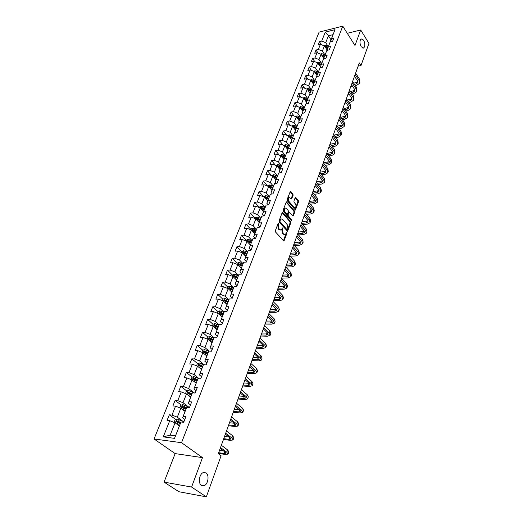 <?xml version="1.0" encoding="UTF-8"?>
<svg xmlns="http://www.w3.org/2000/svg" width="523" height="523" viewBox="0 0 523 523"><rect width="100%" height="100%" fill="white"/><g stroke="black" fill="none" stroke-linecap="round" stroke-linejoin="round"><path stroke-width="0.78" d="M278.648 223.144L278.151 223.282L275.32 230.767L275.503 231.983L283.95 241.064L286.937 233.291L286.82 232.46L285.212 234.579L283.754 234.212L283.093 233.467L282.525 229.63L282.76 227.832L281.145 229.943L279.655 229.571L278.988 228.819L278.413 224.955L278.648 223.144M361.203 46.756L363.714 48.005C365.237 46.161 365.204 43.533 363.622 40.121L361.092 38.846C359.569 40.702 359.608 43.337 361.203 46.756M201.433 485.429L204.33 485.592C208.246 483.991 209.429 474.897 206.016 472.851L203.061 472.668C199.165 474.256 197.975 483.435 201.433 485.429M293.109 195.275L292.939 194.098L290.33 191.372L287.114 199.59L287.29 200.78L295.41 210.024L298.541 201.839L298.372 200.669L295.822 197.589L295.155 197.746L293.9 201.12L294.07 202.296L295.345 203.82C296.227 205.389 296.181 206.703 295.22 207.749L294.018 207.415L288.971 201.407C288.081 199.832 288.114 198.511 289.088 197.452L291.625 198.943L293.109 195.275L292.409 195.354L292.239 194.177L290.128 191.627M354.973 45.481L360.707 30.001L368.95 43.376L361.007 65.525L359.321 62.891L218.307 453.722L221.079 455.755L206.343 496.85L191.595 487.05L202.479 457.632L181.533 442.693L342.755 26.15L354.973 45.481M282.825 212.586L282.132 212.769L279.034 220.954L279.21 222.164L287.558 231.297L290.801 222.837L290.625 221.654L282.825 212.586L282.185 212.645M283.106 210.187L286.375 201.832L294.527 211.076L294.704 212.253L293.213 215.973L289.193 212.063L288.114 214.652L288.291 215.842L291.546 219.647L291.507 220.686L283.283 211.384L283.106 210.187M181.533 442.693L154.05 438.974L319.115 32.125L342.755 26.15M321.39 44.684L319.37 41.663L318.089 44.86L320.409 44.298L318.344 49.463L316.016 50.012L314.709 53.254L317.043 52.712L314.944 57.948L312.61 58.484L311.283 61.779L313.63 61.243L311.499 66.558L309.152 67.081L307.805 70.422L310.159 69.905L308.001 75.292L305.641 75.802L304.281 79.195L306.641 78.692L304.451 84.164L302.085 84.661L300.699 88.099L303.072 87.609L300.849 93.166L298.47 93.643L297.064 97.141L299.444 96.67L297.188 102.305L294.802 102.77L293.377 106.313L295.763 105.862L293.475 111.589L291.076 112.033L289.624 115.629L292.03 115.197L289.703 121.009L287.29 121.434L285.82 125.095L288.232 124.67L285.872 130.58L283.453 130.985L281.956 134.699L284.381 134.3L281.982 140.301L279.55 140.687L278.033 144.459L280.465 144.08L278.027 150.173L275.588 150.539L274.045 154.37L276.49 154.01L274.013 160.201L271.561 160.548L269.999 164.444L272.45 164.098L269.933 170.393L267.475 170.72L265.887 174.675L268.345 174.355L265.789 180.749L263.317 181.056L261.703 185.07L264.174 184.776L261.572 191.268L259.094 191.555L257.453 195.641L259.938 195.367L257.29 201.97L254.806 202.231L253.132 206.382L255.629 206.127L252.942 212.841L250.439 213.077L248.745 217.3L251.249 217.071L248.517 223.896L246.006 224.112L244.28 228.401L246.791 228.198L244.012 235.141L241.495 235.324L239.737 239.691L242.26 239.514L239.436 246.575L236.906 246.732L235.121 251.171L237.658 251.02L234.781 258.205L232.245 258.336L230.427 262.853L232.97 262.729L230.048 270.031L227.498 270.136L225.648 274.732L228.205 274.634L225.23 282.067L222.667 282.145L220.791 286.82L223.354 286.754L220.327 294.318L217.751 294.364L215.842 299.117L218.418 299.084L215.332 306.785L212.756 306.798L210.808 311.636L213.391 311.636L210.253 319.475L207.664 319.448L205.683 324.378L208.278 324.41L205.081 332.393L202.486 332.334L200.466 337.355L203.068 337.42L199.819 345.546L197.21 345.455L195.151 350.56L197.766 350.665L194.451 358.941L191.836 358.811L189.744 364.015L192.366 364.158L188.993 372.585L186.365 372.422L184.233 377.717L186.861 377.9L183.429 386.484L180.788 386.281L178.618 391.681L181.259 391.897L177.761 400.644L175.113 400.402L172.897 405.907L175.551 406.168L171.982 415.079L169.321 414.798L167.066 420.4L169.727 420.708L163.254 436.875L174.532 438.359L180.965 421.989L183.697 422.303L185.933 416.589L183.2 416.295L182.612 417.753L186.136 408.777L184.325 407.424M319.37 41.663L321.691 41.095L325.286 32.119L335.008 29.674L331.458 38.715L333.824 38.133L332.563 41.363L330.19 41.938L328.15 47.135L330.529 46.567L329.248 49.842L326.868 50.404L324.796 55.68L327.189 55.124L325.888 58.452L323.489 58.994L321.39 64.349L323.789 63.813L322.475 67.186L320.069 67.715L317.932 73.148L320.344 72.632L319.01 76.057L316.592 76.567L314.428 82.085L316.846 81.581L315.487 85.059L313.061 85.556L310.865 91.152L313.297 90.669L311.917 94.199L309.479 94.683L307.249 100.364L309.694 99.893L308.289 103.476L305.844 103.946L303.575 109.712L306.033 109.261L304.608 112.903L302.15 113.354L299.849 119.211L302.314 118.773L300.869 122.474L298.398 122.905L296.057 128.861L298.535 128.442L297.071 132.195L294.586 132.607L292.213 138.654L294.697 138.255L293.207 142.073L290.716 142.465L288.304 148.61L290.801 148.231L289.284 152.115L286.787 152.481L284.335 158.724L286.839 158.371L285.303 162.307L282.786 162.66L280.295 169.007L282.819 168.668L281.25 172.675L278.726 173.002L276.196 179.448L278.726 179.134L277.131 183.207L274.601 183.514L272.025 190.071L274.568 189.777L272.947 193.915L270.404 194.203L267.789 200.865L270.339 200.597L268.691 204.807L266.135 205.062L263.481 211.841L266.037 211.593L264.37 215.875L261.801 216.11L259.094 223.001L261.67 222.778L259.97 227.132L257.388 227.342L254.636 234.35L257.224 234.16L255.492 238.586L252.903 238.769L250.105 245.895L252.701 245.732L250.942 250.236L248.34 250.386L245.496 257.643L248.098 257.506L246.307 262.088L243.698 262.213L240.802 269.593L243.417 269.482L241.593 274.15L238.972 274.242L236.023 281.753L238.651 281.675L236.801 286.421L234.167 286.486L231.166 294.129L233.807 294.083L231.918 298.914L229.277 298.947L226.217 306.726L228.871 306.72L226.943 311.636L224.295 311.636L221.183 319.56L223.844 319.579L221.883 324.587L219.222 324.554L216.051 332.621L218.725 332.674L216.731 337.773L214.057 337.708L210.828 345.919L213.515 346.017L211.482 351.208L208.795 351.103L205.513 359.471L208.2 359.602L206.134 364.897L203.434 364.753L200.087 373.278L202.793 373.448L200.682 378.842L197.975 378.659L194.569 387.34L197.282 387.55L195.131 393.048L192.412 392.825L188.94 401.677L191.66 401.932L189.47 407.535L186.744 407.267L183.2 416.295M180.965 421.989L174.532 438.359M324.999 54.954L322.384 51.058L324.437 45.887L327.071 49.855M327.254 50.313L327.025 49.966L330.19 41.938M324.437 45.887L320.409 44.298M322.384 51.058L318.344 49.463M328.15 47.135L327.025 49.966M321.678 63.46L319.017 59.557L321.096 54.307L323.763 58.269M323.953 58.89L323.678 58.491L326.868 50.404M321.096 54.307L317.043 52.712M319.017 59.557L314.944 57.948M324.796 55.68L323.678 58.491M318.298 72.082L315.604 68.173L317.709 62.858L320.416 66.807M320.599 67.604L320.279 67.14L323.489 58.994M317.709 62.858L313.63 61.243M315.604 68.173L311.499 66.558M321.39 64.349L320.279 67.14M314.879 80.843L312.133 76.927L314.271 71.527L317.01 75.469M317.193 76.443L316.833 75.92L320.069 67.715M314.271 71.527L310.159 69.905M312.133 76.927L308.001 75.292M313.846 71.357L314.82 70.814L316.67 71.161L316.252 72.22L317.919 73.161L316.833 75.92M306.707 89.047L307.844 88.42L311.414 89.734L308.616 85.811L310.786 80.326L313.558 84.262M313.748 85.419L313.336 84.837L316.592 76.567M310.786 80.326L306.641 78.692M308.616 85.811L304.451 84.164M314.428 82.085L313.336 84.837M303.059 98.089L304.281 97.422L307.87 98.742L305.04 94.826L307.249 89.256L310.054 93.186M310.244 94.526L309.779 93.879L313.061 85.556M307.249 89.256L303.072 87.609M305.04 94.826L300.849 93.166M310.865 91.152L309.779 93.879M304.281 107.882L301.411 103.972L303.654 98.324L306.498 102.24M306.694 103.783L306.177 103.064L309.479 94.683M303.654 98.324L299.444 96.67M301.411 103.972L297.188 102.305M307.249 100.364L306.177 103.064M300.64 117.165L297.731 113.269L300.006 107.535L302.889 111.438M303.092 113.177L302.516 112.393L305.844 103.946M300.006 107.535L295.763 105.862M297.731 113.269L293.475 111.589M303.575 109.712L302.516 112.393M291.756 126.063L293.259 125.259L296.933 126.612L293.991 122.702L296.299 116.877L299.221 120.774M299.444 122.722L298.796 121.866L302.15 113.354M296.299 116.877L292.03 115.197M293.991 122.702L289.703 121.009M299.849 119.211L298.796 121.866M293.181 136.157L290.193 132.286L292.54 126.37L295.502 130.253M295.737 132.417L295.018 131.482L298.398 122.905M292.54 126.37L288.232 124.67M290.193 132.286L285.872 130.58M296.057 128.861L295.018 131.482M289.363 145.878L286.336 142.021L288.722 136.013L291.723 139.876M291.971 142.269L291.18 141.249L294.586 132.607M288.722 136.013L284.381 134.3M286.336 142.021L281.982 140.301M292.213 138.654L291.18 141.249M285.493 155.749L282.42 151.905L284.839 145.799L287.885 149.656M288.16 152.278L287.284 151.18L290.716 142.465M284.839 145.799L280.465 144.08M282.42 151.905L278.027 150.173M288.304 148.61L287.284 151.18M281.551 165.778L278.439 161.947L280.897 155.749L283.982 159.58M284.283 162.45L283.322 161.261L286.787 152.481M280.897 155.749L276.49 154.01M278.439 161.947L274.013 160.201M284.335 158.724L283.322 161.261M277.55 175.963L274.398 172.152L276.896 165.85L280.021 169.674M280.354 172.793L279.302 171.505L282.786 162.66M276.896 165.85L272.45 164.098M274.398 172.152L269.933 170.393M280.295 169.007L279.302 171.505M273.49 186.312L270.286 182.52L272.823 176.12L275.994 179.925M276.373 183.298L275.216 181.919L278.726 173.002M272.823 176.12L268.345 174.355M270.286 182.52L265.789 180.749M276.196 179.448L275.216 181.919M269.358 196.831L266.115 193.059L268.691 186.554L271.908 190.339M272.326 193.987L271.058 192.503L274.601 183.514M268.691 186.554L264.174 184.776M266.115 193.059L261.572 191.268M272.025 190.071L271.058 192.503M265.161 207.526L261.866 203.767L264.488 197.158L267.75 200.924M268.221 204.853L266.835 203.257L270.404 194.203M264.488 197.158L259.938 195.367M261.866 203.767L257.29 201.97M267.789 200.865L266.835 203.257M260.892 218.392L257.551 214.659L260.219 207.938L263.527 211.684M264.056 215.901L262.539 214.195L266.135 205.062M260.219 207.938L255.629 206.127M257.551 214.659L252.942 212.841M263.481 211.841L262.539 214.195M256.551 229.44L253.165 225.727L255.871 218.895L259.231 222.621M259.833 227.145L258.172 225.315L261.801 216.11M255.871 218.895L251.249 217.071M253.165 225.727L248.517 223.896M259.094 223.001L258.172 225.315M252.145 240.678L248.706 236.984L251.458 230.035L254.714 233.572M255.512 238.547L253.733 236.625L257.388 227.342M251.458 230.035L246.791 228.198M248.706 236.984L244.012 235.141M254.636 234.35L253.733 236.625M247.66 252.099L244.169 248.438L246.967 241.371L250.425 245.045M251.02 250.033L249.216 248.124L252.903 238.769M246.967 241.371L242.26 239.514M244.169 248.438L239.436 246.575M250.105 245.895L249.216 248.124M243.097 263.723L239.554 260.081L242.404 252.89L245.908 256.545M246.451 261.716L244.62 259.826L248.34 250.386M242.404 252.89L237.658 251.02M239.554 260.081L234.781 258.205M245.496 257.643L244.62 259.826M238.455 275.536L234.86 271.927L237.756 264.612L241.319 268.24M241.809 273.607L239.946 271.731L243.698 262.213M237.756 264.612L232.97 262.729M234.86 271.927L230.048 270.031M240.802 269.593L239.946 271.731M233.735 287.565L230.081 283.982L233.029 276.536L236.651 280.132M237.082 285.702L235.193 283.839L238.972 274.242M233.029 276.536L228.205 274.634M230.081 283.982L225.23 282.067M236.023 281.753L235.193 283.839M228.937 299.797L225.223 296.247L228.224 288.67L231.898 292.239M232.271 298.012L230.355 296.168L234.167 286.486M228.224 288.67L223.354 286.754M225.223 296.247L220.327 294.318M231.166 294.129L230.355 296.168M224.047 312.251L220.275 308.727L223.328 301.019L227.06 304.556M227.374 310.544L225.426 308.714L229.277 298.947M223.328 301.019L218.418 299.084M220.275 308.727L215.332 306.785M226.217 306.726L225.426 308.714M219.072 324.92L215.241 321.436L218.346 313.591L222.138 317.088M222.393 323.292L220.412 321.482L224.295 311.636M218.346 313.591L213.391 311.636M215.241 321.436L210.253 319.475M221.183 319.56L220.412 321.482M214.012 337.819L210.115 334.367L213.279 326.378L217.13 329.85M217.313 336.282L215.306 334.485L219.222 324.554M213.279 326.378L208.278 324.41M210.115 334.367L205.081 332.393M216.051 332.621L215.306 334.485M209.037 351.116L204.892 347.54L208.115 339.407L212.031 342.833M212.148 349.501L210.109 347.73L214.057 337.708M208.115 339.407L203.068 337.42M204.892 347.54L199.819 345.546M210.828 345.919L210.109 347.73M204.153 364.793L199.577 360.955L202.859 352.672L206.833 356.058M206.886 362.969L204.813 361.216L208.795 351.103M202.859 352.672L197.766 350.665M199.577 360.955L194.451 358.941M205.513 359.471L204.813 361.216M199.152 378.685L194.164 374.618L197.504 366.178L201.545 369.532M201.525 376.684L199.413 374.952L203.434 364.753M197.504 366.178L192.366 364.158M194.164 374.618L188.993 372.585M200.087 373.278L199.413 374.952M193.817 392.623L188.646 388.537L192.052 379.94L196.158 383.248M196.066 390.661L193.922 388.955L197.975 378.659M192.052 379.94L186.861 377.9M188.646 388.537L183.429 386.484M194.569 387.34L193.922 388.955M188.398 406.835L183.024 402.717L186.495 393.963L190.673 397.219M190.503 404.9L188.319 403.213L192.412 392.825M186.495 393.963L181.259 391.897M183.024 402.717L177.761 400.644M188.94 401.677L188.319 403.213M182.887 421.322L177.297 417.171L180.834 408.247L185.083 411.457M184.828 419.407L182.612 417.753M180.834 408.247L175.551 406.168M177.297 417.171L171.982 415.079M186.744 407.267L186.136 408.777M163.254 436.875L170.171 435.156L175.068 422.806L179.382 425.97M175.068 422.806L169.727 420.708M202.479 457.632L175.146 453.598L164.065 482.114L191.595 487.05M164.065 482.114L178.931 491.738L206.343 496.85M360.707 30.001L347.272 33.295M175.146 453.598L154.05 438.974M358.15 66.14L361.007 65.525M170.171 435.156L175.506 435.842M331.033 39.768L328.431 35.793L325.705 42.683L328.281 46.58M330.516 41.86L333.04 34.655L328.431 35.793L325.286 32.119M335.008 29.674L333.04 34.655M325.705 42.683L321.691 41.095M331.458 38.715L330.327 41.565M180.533 423.061L179.33 422.172M175.669 419.472L169.321 414.798M181.298 405.116L175.113 400.402M191.627 394.793L189.326 392.982M186.822 391.021L180.788 386.281M196.674 380.757L194.419 378.94M192.248 377.181L186.365 372.422M201.368 366.747L199.603 365.283M197.583 363.596L191.836 358.811M206.049 353.025L204.761 351.92M202.826 350.26L197.21 345.455M210.71 339.571L209.854 338.819M207.971 337.165L202.486 332.334M215.398 326.437L214.881 325.966M213.031 324.299L207.664 319.448M218.013 311.669L212.756 306.798M222.929 299.274L217.751 294.364M227.767 287.101L222.667 282.145M232.519 275.137L227.498 270.136M237.187 263.37L232.245 258.336M241.783 251.805L236.906 246.732M246.294 240.436L241.495 235.324M250.733 229.251L246.006 224.112M255.106 218.248L250.439 213.077M259.401 207.428L254.806 202.231M263.625 196.785L259.094 191.555M267.645 186.142L263.317 181.056M271.568 175.623L267.475 170.72M275.438 165.281L271.561 160.548M279.262 155.102L275.588 150.539M283.035 145.087L279.55 140.687M286.754 135.235L283.453 130.985M290.428 125.54L287.29 121.434M294.057 115.995L291.076 112.033M297.633 106.594L294.802 102.77M301.163 97.343L298.47 93.643M304.648 88.237L302.085 84.661M308.086 79.261L305.641 75.802M311.479 70.422L309.152 67.081M314.826 61.714L312.61 58.484M318.128 53.137L316.016 50.012M278.079 223.471L277.7 225.014L278.282 228.871L278.988 228.819M280.348 230.042L278.942 229.623L278.282 228.871M284.42 234.677L282.387 233.52L281.819 229.689L282.191 228.165M283.44 240.887L286.258 232.807M287.055 231.12L290.095 222.896L289.919 221.713L282.159 212.698M279.942 220.896L280.067 221.739L286.99 229.662L287.84 228.518L287.277 224.713L282.57 219.287L281.073 218.902L279.942 220.896L279.236 220.961L279.36 221.798L280.067 221.739M287.114 229.76L286.284 229.715L279.36 221.798M281.152 218.856L280.367 218.96L279.615 219.948L280.321 219.889M279.236 220.961L279.615 219.948M286.173 202.074L293.828 211.142L294.527 211.076M292.717 215.796L294.004 212.318L293.828 211.142M288.748 212.109L287.408 214.718L287.585 215.907L290.847 219.706L291.546 219.647M291.004 220.386L290.847 219.706M286.388 208.35L285.14 208.017C284.146 209.095 284.1 210.423 285.009 212.011L286.82 214.129L287.506 213.946L288.363 211.658L288.193 210.475L286.388 208.35M284.466 208.082L284.44 208.082C283.44 209.161 283.401 210.494 284.303 212.077L285.009 212.011M287.022 214.273L286.12 214.195L284.303 212.077M291.128 198.766L292.409 195.354M289.069 197.465L288.389 197.531C287.415 198.583 287.375 199.904 288.271 201.479L288.971 201.407M294.56 207.814L293.318 207.481L288.271 201.479M294.92 209.841L297.849 201.911L297.679 200.74L295.168 197.714M176.8 424.075L179.631 425.349M178.127 425.049L179.5 425.676M174.041 422.401L175.113 419.708L176.937 418.943L183.9 421.786M180.775 422.447L176.859 420.832L176.127 421.741L180.33 423.565M176.859 422.074L177.715 421.46L180.644 422.78M218.398 453.461L225.295 454.435L228.035 454.095L226.812 452.232L220.529 447.557M228.106 453.899L228.845 451.813L227.629 449.937L221.36 445.25M220.209 448.446L224.962 451.977L225.786 453.225L223.962 453.448L218.673 452.709M223.674 451.022L219.49 450.44M182.651 409.614L185.325 410.836M183.985 410.627L185.188 411.183M179.82 407.848L180.827 405.312L182.645 404.541L189.535 407.365M186.45 407.992L182.573 406.384L181.847 407.28L186.011 409.091M182.573 407.6L183.416 407.025L186.312 408.339M188.378 395.427L190.915 396.604M189.712 396.467L190.771 396.964M185.495 393.564L186.436 391.184L188.241 390.406L194.641 393.008M192.019 393.806L188.182 392.211L187.463 393.087L191.588 394.885M188.175 393.401L189.006 392.858L191.876 394.172M223.445 439.483L230.31 440.353L233.055 439.941L231.872 438.019L225.688 433.26M233.134 439.725L233.853 437.692L232.67 435.764L226.505 430.998M225.348 434.201L230.028 437.79L230.82 439.072L229.002 439.346L223.733 438.686M229.022 437.019L224.53 436.463M228.401 425.748L235.239 426.52L237.985 426.036L236.834 424.055L230.754 419.224M238.063 425.814L238.769 423.833L237.625 421.845L231.552 417.001M230.395 420.211L235.004 423.859L235.768 425.179L233.944 425.5L228.701 424.918M234.239 423.251L229.486 422.734M193.987 381.496L196.406 382.627M195.314 382.561L196.256 383.006M191.058 379.548L191.948 377.318L193.739 376.534L199.289 378.744M197.485 379.881L193.687 378.299L192.974 379.155L197.066 380.947M193.68 379.469L194.497 378.959L197.334 380.267M199.485 367.819L201.786 368.911M200.799 368.911L201.636 369.303M196.524 365.793L197.348 363.701L199.132 362.916L203.937 364.779M202.852 366.218L199.086 364.642L198.38 365.479L202.44 367.257M199.093 366.035L199.884 365.309L202.689 366.61M204.879 354.398L207.075 355.444M206.18 355.503L206.918 355.856M201.885 352.286L202.656 350.338L204.428 349.541L208.762 351.188M208.115 352.796L204.388 351.24L203.689 352.057L207.716 353.823M204.388 351.24L207.951 353.208M233.265 412.261L240.077 412.935L242.829 412.379L241.711 410.346L235.723 405.443M242.907 412.15L243.594 410.215L242.489 408.175L236.514 403.259M235.357 406.469L239.887 410.169L240.632 411.529L238.808 411.902L233.578 411.392M239.331 409.718L234.356 409.241M238.05 399.003L244.829 399.585L247.582 398.964L246.503 396.879L240.606 391.91M247.667 398.722L248.333 396.833L247.261 394.741L241.384 389.759M240.22 392.976L244.686 396.728L245.405 398.121L243.581 398.539L238.377 398.095M244.313 396.414L239.135 395.989M242.75 385.981L249.504 386.464L252.256 385.784L251.21 383.647L245.405 378.613M252.341 385.529L252.995 383.692L251.955 381.548L246.17 376.501M245.006 379.718L249.399 383.522L250.099 384.948L248.268 385.405L243.09 385.039M249.177 383.333L243.836 382.967M211.449 342.33L212.103 342.643M210.174 341.212L212.266 342.219M207.147 339.028L207.866 337.211L209.625 336.413L213.927 338.035M213.292 339.623L209.599 338.074L208.906 338.871L212.894 340.623M209.599 338.074L213.123 340.048M247.366 373.174L254.093 373.572L256.845 372.827L255.832 370.644L250.118 365.551M256.937 372.572L257.578 370.774L256.571 368.584L250.87 363.478M249.706 366.695L254.034 370.546L254.708 372.003L252.884 372.5L247.719 372.199M253.943 370.461L248.458 370.16M216.62 329.392L217.195 329.673M215.365 328.254L217.372 329.235M212.318 326.006L212.992 324.319L214.737 323.515L218.993 325.123M218.372 326.679L214.718 325.143L214.025 325.927L217.986 327.666M214.718 325.143L218.196 327.117M251.909 360.589L258.61 360.903L261.363 360.099L260.382 357.869L254.753 352.711M261.454 359.831L262.075 358.078L261.101 355.843L255.486 350.678M254.322 353.894L258.584 357.791L259.238 359.281L257.414 359.817L252.276 359.582M258.604 357.804L252.995 357.575M221.687 316.677L222.203 316.925M220.451 315.532L222.38 316.474M217.398 313.212L218.019 311.656L219.752 310.845L223.975 312.44M223.36 313.97L219.738 312.44L219.059 313.205L222.981 314.938M219.738 312.44L223.184 314.421M256.375 348.213L263.043 348.449L265.795 347.586L264.847 345.311L259.303 340.094M265.893 347.305L266.501 345.598L265.553 343.317L260.023 338.093M258.865 341.316L263.056 345.252L263.697 346.775L261.866 347.35L256.747 347.174M263.167 345.357L257.46 345.206M226.668 304.183L227.119 304.406M225.452 303.033L227.302 303.941M222.386 300.647L222.955 299.208L224.681 298.398L228.865 299.973M228.27 301.477L224.681 299.96L224.001 300.712L227.891 302.431M224.681 299.96L228.087 301.941M260.761 336.047L267.403 336.204L270.156 335.282L269.24 332.968L263.775 327.699M270.26 334.995L270.849 333.328L269.933 331.007L264.488 325.731M263.324 328.954L267.456 332.929L268.077 334.478L266.246 335.093L261.147 334.975M267.632 333.112L261.846 333.04M231.552 291.906L231.951 292.102M230.355 290.742L232.134 291.625M227.289 288.304L227.812 286.983L229.525 286.173L233.67 287.728M233.088 289.206L229.532 287.696L228.858 288.435L232.715 290.141M229.532 287.696L232.898 289.683M265.083 324.077L271.699 324.155L274.444 323.181L273.555 320.828L268.175 315.506M274.549 322.894L275.124 321.266L274.242 318.899L268.874 313.578M267.711 316.794L271.783 320.815L272.378 322.39L270.554 323.037L265.475 322.979M272.019 321.063L266.168 321.076M236.35 279.838L236.697 280.014M235.167 278.667L236.886 279.524M232.107 276.177L232.585 274.967L234.284 274.15L238.396 275.693M237.821 277.144L234.297 275.647L233.631 276.373L237.462 278.066M234.297 275.647L237.632 277.635M269.325 312.309L275.915 312.316L278.661 311.29L277.805 308.89L272.496 303.523M278.772 310.989L279.334 309.4L278.478 307.001L273.183 301.621M272.019 304.844L276.039 308.897L276.615 310.499L274.791 311.178L269.737 311.185M276.314 309.217L270.411 309.309M239.9 266.795L241.561 267.632M236.841 264.252L237.272 263.154L238.965 262.337L243.038 263.86M242.476 265.292L238.985 263.801L238.325 264.514L242.123 266.194M238.985 263.801L242.28 265.789M273.509 300.732L280.067 300.66L282.812 299.587L281.975 297.156L276.752 291.742M282.917 299.28L283.473 297.731L282.642 295.292L277.425 289.873M276.262 293.089L280.217 297.182L280.779 298.803L278.955 299.522L273.921 299.581M280.537 297.554L274.588 297.737M244.542 255.119L246.15 255.937M241.489 252.531L241.888 251.537L243.568 250.72L247.608 252.23M247.052 253.635L243.594 252.158L242.934 252.857L246.706 254.524M243.594 252.158L246.849 254.145M277.615 289.337L284.146 289.199L286.892 288.075L286.081 285.61L280.929 280.151M287.003 287.768L287.539 286.251L286.735 283.78L281.596 278.308M280.433 281.531L284.335 285.65L284.878 287.304L283.054 288.049L278.04 288.16M284.682 286.088L278.694 286.349M249.111 243.646L250.661 244.444M246.065 241.011L246.418 240.122L248.092 239.299L252.093 240.796M251.55 242.182L248.118 240.711L247.471 241.391L251.21 243.051M248.118 240.711L251.347 242.698M281.662 278.131L288.166 277.922L290.906 276.752L290.121 274.255L285.042 268.75M291.017 276.438L291.54 274.954L290.762 272.45L285.695 266.939M284.538 270.162L288.382 274.314L288.905 275.987L287.081 276.765L282.093 276.929M288.755 274.797L282.74 275.144M253.596 232.362L255.1 233.134M250.563 229.682L250.877 228.891L252.537 228.067L256.512 229.551M255.976 230.911L252.576 229.447L251.929 230.12L255.636 231.774M252.576 229.447L255.767 231.441M285.833 267.09L292.115 266.828L294.854 265.612L294.096 263.076L289.088 257.538M294.972 265.285L295.482 263.847L294.73 261.304L289.735 255.754M288.572 258.97L292.364 263.154L292.873 264.854L291.05 265.658L286.081 265.874M292.756 263.69L286.715 264.115M258.002 221.262L259.467 222.02M254.989 218.549L255.263 217.849L256.911 217.025L260.853 218.496M260.33 219.83L256.956 218.379L256.316 219.039L259.996 220.68M256.956 218.379L260.114 220.373M290.141 256.211L296.005 255.91L298.744 254.649L298.012 252.079L293.07 246.503M298.862 254.315L299.359 252.91L298.633 250.334L293.704 244.751M292.547 247.967L296.28 252.178L296.776 253.89L294.952 254.734L290.01 254.989M296.691 252.759L290.631 253.263M262.343 210.344L263.762 211.083M259.336 207.592L259.578 206.99L261.212 206.16L265.122 207.618M264.605 208.932L261.265 207.487L260.624 208.134L264.278 209.762M261.265 207.487L264.39 209.481M294.357 245.496L299.836 245.156L302.569 243.862L301.856 241.26L296.992 235.644M302.686 243.522L303.177 242.142L302.471 239.541L297.613 233.925M296.449 237.135L300.137 241.371L300.614 243.11L298.796 243.973L293.874 244.28M300.562 241.999L294.488 242.58M266.606 199.603L267.985 200.329M263.618 196.811L265.449 195.471L269.325 196.916M268.815 198.21L265.501 196.772L264.867 197.413L268.495 199.028M265.501 196.772L268.6 198.766M298.489 234.938L303.601 234.579L306.334 233.238L305.648 230.61L300.843 224.962M306.452 232.898L306.929 231.552L306.249 228.924L301.457 223.269M300.3 226.472L303.935 230.741L304.393 232.493L302.582 233.389L297.679 233.742M304.366 231.408L298.28 232.062M270.796 189.032L272.143 189.744M267.822 186.214L269.613 184.959L273.457 186.384M272.96 187.659L269.672 186.234L269.044 186.861L272.64 188.463M269.672 186.234L272.738 188.228M302.536 224.544L307.315 224.164L310.041 222.785L309.374 220.131L304.641 214.45M310.165 222.432L310.629 221.124L309.969 218.464L305.242 212.776M304.085 215.979L307.674 220.268L308.119 222.046L306.308 222.961L301.529 223.354M308.112 220.981L302.019 221.713M274.921 178.631L276.229 179.33M271.967 175.78L273.712 174.61L277.53 176.029M277.033 177.277L273.777 175.859L273.156 176.48L276.726 178.075M273.777 175.859L276.811 177.853M306.511 214.299L310.969 213.907L313.689 212.488L313.048 209.808L308.374 204.094M313.813 212.135L314.271 210.854L313.63 208.167L308.969 202.453M307.812 205.65L311.348 209.965L311.78 211.756L309.969 212.698L305.51 213.103M311.793 210.71L305.694 211.514M278.975 168.399L280.256 169.079M276.039 165.516L277.746 164.425L281.531 165.83M277.334 166.392L280.74 167.844M281.047 167.066L277.811 165.654L277.183 166.203M277.811 165.654L280.818 167.641M310.401 204.212L314.565 203.807L317.284 202.349L316.663 199.642L312.048 193.902M317.409 201.996L317.853 200.74L317.239 198.034L312.636 192.287M311.479 195.484L314.97 199.819L315.389 201.623L313.584 202.591L309.42 203.002M315.421 200.597L309.322 201.473M282.969 158.325L284.218 158.992M280.053 155.416L281.714 154.403L285.473 155.795M281.394 156.357L284.695 157.776M284.996 157.011L281.786 155.606L281.158 156.076M281.786 155.606L284.767 157.6M314.225 194.268L318.108 193.856L320.821 192.366L320.22 189.64L315.67 183.867M320.952 192.006L321.384 190.784L320.789 188.051L316.245 182.272M315.094 185.469L318.54 189.823L318.938 191.647L317.141 192.641L313.251 193.059M318.991 190.64L312.885 191.581M286.898 148.408L288.114 149.062M284.002 145.472L285.623 144.538L289.35 145.917M285.401 146.473L288.585 147.865M288.879 147.107L285.702 145.721L285.094 146.12M285.702 145.721L288.65 147.708M317.977 184.475L321.599 184.057L324.306 182.534L323.724 179.781L319.239 173.989M324.437 182.167L324.861 180.978L324.286 178.219L319.801 172.42M318.651 175.604L322.05 179.984L322.443 181.821L320.638 182.834L317.016 183.259M322.501 180.827L316.402 181.841M290.762 138.641L291.952 139.288M287.885 135.686L289.467 134.823L293.168 136.189M289.278 136.725L292.416 138.111M292.71 137.366L289.552 135.98L288.971 136.333M289.552 135.98L292.468 137.967M321.658 174.826L325.031 174.407L327.738 172.851L327.182 170.073L322.75 164.255M327.869 172.479L328.287 171.315L327.731 168.537L323.306 162.712M322.155 165.896L325.515 170.289L325.888 172.145L324.09 173.178L320.717 173.597M325.96 171.165L319.867 172.244M294.567 129.031L295.73 129.665M293.122 127.135L296.188 128.501M296.476 127.769L293.344 126.396L292.788 126.697M293.344 126.396L296.234 128.377M325.28 165.314L328.424 164.895L331.124 163.313L330.582 160.515L326.208 154.671M331.255 162.934L331.66 161.797L331.124 158.992L326.757 153.147M325.607 156.325L328.921 160.738L329.287 162.607L327.49 163.666L324.345 164.085M329.366 161.646L323.358 162.777M298.313 119.564L299.45 120.185M295.58 116.596L296.986 115.838L300.633 117.178M296.907 117.688L299.901 119.041M300.182 118.322L298.443 117.361L296.554 117.217M297.077 116.956L299.947 118.937M328.836 155.939L331.759 155.527L334.452 153.912L333.929 151.095L329.614 145.231M334.589 153.533L334.982 152.415L334.465 149.598L330.157 143.727M329.006 146.904L332.282 151.33L332.628 153.213L330.837 154.292L327.914 154.703M332.726 152.265L326.967 153.429M302 110.235L303.118 110.856M299.346 107.274L300.66 106.561L304.281 107.895M300.633 108.379L303.562 109.725M303.837 109.019L302.117 108.065L300.267 107.882M300.758 107.66L303.595 109.634M332.334 146.695L335.047 146.296L337.74 144.649L337.23 141.811L332.968 135.928M337.871 144.263L338.257 143.178L337.76 140.341L333.504 134.45M332.36 137.614L335.589 142.06L335.929 143.956L334.138 145.054L331.425 145.459M336.028 143.021L330.503 144.211M305.635 101.057L306.726 101.658M304.301 99.22L307.164 100.553M307.439 99.854L305.726 98.899L303.922 98.69M304.379 98.501L307.191 100.475M335.773 137.588L338.289 137.196L340.97 135.522L340.486 132.665L336.276 126.762M341.107 135.137L341.486 134.071L341.003 131.214L336.799 125.304M335.661 128.468L338.852 132.927L339.179 134.836L337.394 135.947L334.87 136.346M339.29 133.914L333.988 135.124M332.17 138.144L332.687 138.065M309.211 92.009L310.283 92.604M307.916 90.191L310.714 91.512M310.982 90.819L309.289 89.871L307.524 89.642M307.949 89.479L310.734 91.453M339.152 128.606L341.48 128.227L344.16 126.527L343.696 123.65L339.538 117.727M344.297 126.135L344.67 125.095L344.199 122.219L340.055 116.296M338.911 119.453L342.062 123.925L342.375 125.847L340.597 126.978L338.263 127.357M342.5 124.938L337.413 126.161M335.387 129.22L336.112 129.103M312.734 83.098L313.787 83.687M310.302 80.137L311.355 79.555L314.898 80.856M311.473 81.3L314.212 82.608M314.473 81.928L312.793 80.98L311.067 80.732M311.466 80.594L314.225 82.562M342.473 119.754L344.631 119.388L347.305 117.662L346.854 114.772L342.748 108.83M347.442 117.263L347.802 116.25L347.357 113.36L343.258 107.411M342.12 110.569L345.232 115.053L345.533 116.982L343.755 118.133L341.597 118.505M345.657 116.086L340.774 117.329M338.564 120.421L339.486 120.264M316.206 74.312L317.239 74.894M316.67 71.161L318.33 72.102M314.977 72.534L317.657 73.835M316.252 72.22L314.931 71.834L315.474 72.619L317.664 73.802M314.931 71.834L314.565 71.952M345.749 111.026L347.736 110.673L350.403 108.921L349.965 106.012L345.912 100.056M350.547 108.523L350.894 107.529L350.462 104.62L346.416 98.664M345.278 101.808L348.351 106.306L348.645 108.248L346.873 109.418L344.879 109.771M348.776 107.365L344.088 108.621M341.696 111.745L342.8 111.549M319.631 65.663L320.638 66.231M317.33 62.708L318.226 62.204L321.717 63.486M318.429 63.904L321.05 65.185L318.017 63.303M321.312 64.525L318.344 63.205M348.965 102.416L350.796 102.083L353.456 100.305L353.038 97.383L349.031 91.407M353.6 99.9L353.947 98.932L353.528 96.01L349.527 90.034M348.396 93.172L351.43 97.683L351.711 99.638L349.939 100.821L348.109 101.161M351.848 98.769L347.344 100.03M344.781 103.188L346.063 102.953M322.998 57.131L323.992 57.7M320.769 54.183L321.593 53.719L323.417 54.052L325.058 54.987M321.828 55.392L324.397 56.667M324.652 56.013L321.41 54.778M321.71 54.706L322.684 55.693M352.136 93.931L353.816 93.61L356.47 91.806L356.065 88.871L352.11 82.882M356.614 91.401L356.948 90.453L356.549 87.518L352.594 81.529M351.469 84.661L354.463 89.185L354.738 91.146L352.966 92.342L351.293 92.669M354.875 90.289L350.547 91.558M347.828 94.755L349.272 94.48M326.319 48.724L327.293 49.286M324.155 45.776L324.901 45.357L326.718 45.684L328.339 46.612M325.175 47.005L327.692 48.266M327.947 47.626L324.763 46.384M355.254 85.556L356.791 85.256L359.438 83.432L359.053 80.477L355.143 74.482M359.582 83.02L359.916 82.098L359.523 79.143L355.62 73.142M354.496 76.273L357.457 80.797L357.719 82.771L355.954 83.987L354.417 84.295M357.863 81.921L353.705 83.203M350.828 86.432L352.43 86.118M277.7 225.014L278.413 224.955M278.942 229.623L279.655 229.571M282.178 228.728L282.884 228.669M281.819 229.689L282.525 229.63M282.387 233.52L283.093 233.467M283.048 234.265L283.754 234.212M286.238 233.343L286.937 233.291M283.486 240.783L284.192 240.737M278.066 224.047L278.772 223.988M289.919 221.713L290.625 221.654M290.095 222.896L290.801 222.837M287.088 231.035L287.794 230.983M286.284 229.715L286.99 229.662M286.199 202.028L286.839 201.963M294.004 212.318L294.704 212.253M292.743 215.738L293.442 215.672M288.265 212.43L288.964 212.364M287.408 214.718L288.114 214.652M287.585 215.907L288.291 215.842M286.12 214.195L286.82 214.129M291.148 198.727L291.847 198.655M293.318 207.481L294.018 207.415M295.194 197.655L295.822 197.589M297.679 200.74L298.372 200.669M297.849 201.911L298.541 201.839M294.939 209.795L295.632 209.73M290.147 191.581L290.795 191.51M292.239 194.177L292.939 194.098M176.892 418.962L175.303 422.976M183.612 421.649L183.37 422.264M178.088 422.538L177.389 424.323M179.232 419.642L178.533 421.414M177.715 421.46L176.859 420.832M226.812 452.232L227.629 449.937M223.962 453.448L224.589 451.695M182.599 404.56L181.069 408.424M183.795 408.064L183.109 409.816M184.92 405.22L184.233 406.966M183.416 407.025L182.573 406.384M188.195 390.426L186.724 394.139M189.398 393.865L188.725 395.578M190.503 391.073L189.823 392.78M189.006 392.858L188.182 392.211M231.872 438.019L232.67 435.764M229.002 439.346L229.656 437.503M236.834 424.055L237.625 421.845M233.944 425.5L234.637 423.565M193.693 376.553L192.281 380.123M194.896 379.92L194.236 381.607M195.975 377.181L195.314 378.861M194.497 378.959L193.687 378.299M199.086 362.936L197.727 366.362M200.296 366.237L199.642 367.891M201.355 363.55L200.708 365.198M199.884 365.309L199.086 364.642M204.382 349.56L203.074 352.855M205.591 352.803L204.951 354.431M206.631 350.162L205.997 351.783M241.711 410.346L242.489 408.175M238.808 411.902L239.527 409.882M246.503 396.879L247.261 394.741M243.581 398.539L244.333 396.434M251.21 383.647L251.955 381.548M248.268 385.405L249.013 383.32M209.579 336.433L208.331 339.597M210.795 339.61L210.168 341.205M211.815 337.021L211.194 338.61M255.832 370.644L256.571 368.584M252.884 372.5L253.616 370.454M214.691 323.534L213.489 326.568M215.907 326.653L215.299 328.196M216.908 324.11L216.293 325.666M260.382 357.869L261.101 355.843M257.414 359.817L258.133 357.804M219.706 310.865L218.555 313.78M220.922 313.931L220.333 315.421M221.909 311.427L221.307 312.957M264.847 345.311L265.553 343.317M261.866 347.35L262.572 345.37M224.635 298.424L223.53 301.215M225.858 301.425L225.282 302.876M226.825 298.966L226.23 300.47M269.24 332.968L269.933 331.007M266.246 335.093L266.939 333.144M229.479 286.192L228.42 288.866M230.702 289.141L230.146 290.54M231.656 286.722L231.068 288.199M273.555 320.828L274.242 318.899M270.554 323.037L271.234 321.122M234.245 274.17L233.225 276.732M235.461 277.066L234.925 278.426M236.396 274.693L235.827 276.144M277.805 308.89L278.478 307.001M274.791 311.178L275.458 309.302M238.926 262.356L237.952 264.808M240.142 265.194L239.626 266.514M241.064 262.86L240.502 264.292M281.975 297.156L282.642 295.292M278.955 299.522L279.615 297.672M243.522 250.739L242.594 253.093M244.744 253.531L244.241 254.806M245.647 251.236L245.097 252.642M286.081 285.61L286.735 283.78M283.054 288.049L283.701 286.231M248.046 239.318L247.157 241.567M249.268 242.057L248.778 243.293M250.157 239.802L249.615 241.188M290.121 274.255L290.762 272.45M287.081 276.765L287.722 274.974M252.498 228.093L251.641 230.238M253.714 230.78L253.243 231.977M254.59 228.564L254.054 229.924M294.096 263.076L294.73 261.304M291.05 265.658L291.684 263.899M256.871 217.045L256.054 219.098M258.087 219.686L257.636 220.85M258.95 217.509L258.427 218.843M298.012 252.079L298.633 250.334M294.952 254.734L295.573 252.995M261.173 206.18L260.395 208.141M262.396 208.782L261.951 209.9M263.239 206.631L262.723 207.945M301.856 241.26L302.471 239.541M298.796 243.973L299.411 242.267M265.403 195.491L264.664 197.361M266.625 198.047L266.2 199.132M267.462 195.935L266.952 197.23M305.648 230.61L306.249 228.924M302.582 233.389L303.183 231.702M269.574 184.979L268.868 186.757M270.79 187.489L270.378 188.535M271.614 185.41L271.11 186.678M309.374 220.131L309.969 218.464M306.308 222.961L306.896 221.307M273.673 174.63L272.999 176.329M274.889 177.094L274.49 178.114M275.693 175.048L275.203 176.303M313.048 209.808L313.63 208.167M309.969 212.698L310.551 211.07M277.7 164.451L277.066 166.059M278.922 166.87L278.53 167.857M279.713 164.856L279.23 166.092M316.663 199.642L317.239 198.034M313.584 202.591L314.153 200.989M281.675 154.422L281.067 155.959M282.891 156.808L282.512 157.756M283.675 154.828L283.191 156.037M320.22 189.64L320.789 188.051M317.141 192.641L317.703 191.058M285.584 144.557L285.002 146.009M286.8 146.898L286.434 147.819M287.565 144.949L287.094 146.146M323.724 179.781L324.286 178.219M320.638 182.834L321.194 181.278M289.428 134.842L288.886 136.222M290.644 137.144L290.291 138.039M291.403 135.228L290.938 136.398M327.182 170.073L327.731 168.537M324.09 173.178L324.639 171.642M293.22 125.278L292.703 126.586M294.429 127.54L294.089 128.403M295.175 125.651L294.724 126.808M330.582 160.515L331.124 158.992M327.49 163.666L328.032 162.15M296.946 115.858L296.463 117.093M298.162 118.087L297.835 118.917M298.894 116.224L298.443 117.361M333.929 151.095L334.465 149.598M330.837 154.292L331.373 152.801M300.62 106.581L300.163 107.745M301.836 108.771L301.516 109.582M302.556 106.94L302.117 108.065M337.23 141.811L337.76 140.341M334.138 145.054L334.661 143.583M304.242 97.448L303.811 98.54M305.452 99.599L305.144 100.377M306.164 97.794L305.726 98.899M340.486 132.665L341.003 131.214M337.394 135.947L337.91 134.503M307.805 88.446L307.4 89.472M309.015 90.564L308.72 91.316M309.714 88.786L309.289 89.871M343.696 123.65L344.199 122.219M340.597 126.978L341.107 125.553M311.322 79.574L310.937 80.542M312.525 81.66L312.238 82.392M313.218 79.908L312.793 80.98M346.854 114.772L347.357 113.36M343.755 118.133L344.258 116.727M314.781 70.84L314.421 71.743M315.984 72.893L315.709 73.593M349.965 106.012L350.462 104.62M346.873 109.418L347.364 108.032M318.193 62.224L317.86 63.067M319.396 64.251L319.128 64.924M320.063 62.544L319.651 63.59M353.038 97.383L353.528 96.01M349.939 100.821L350.43 99.455M321.553 53.738L321.24 54.523M322.756 55.732L322.495 56.386M323.417 54.052L323.011 55.078M356.065 88.871L356.549 87.518M352.966 92.342L353.45 90.995M324.868 45.377L324.58 46.102M326.064 47.338L325.816 47.966M326.718 45.684L326.319 46.697M325.541 47.103L325.025 46.325M359.053 80.477L359.523 79.143M355.954 83.987L356.431 82.66M362.949 48.181L363.714 48.005M200.91 484.991L204.33 485.592M280.367 218.96L281.073 218.902M288.493 212.129L289.193 212.063M288.389 197.531L289.088 197.452"/></g></svg>
